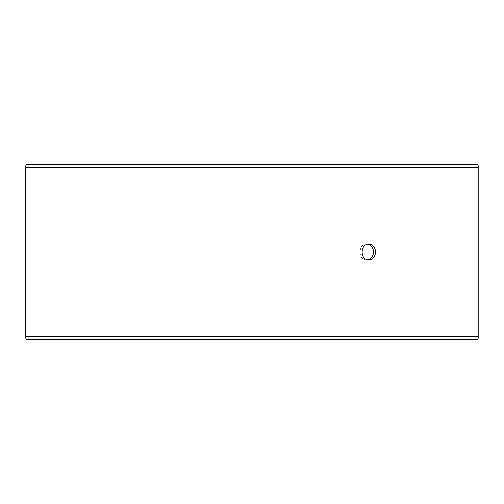 <?xml version="1.0" encoding="UTF-8"?>
<svg xmlns="http://www.w3.org/2000/svg" width="504" height="504" viewBox="0 0 504 504"><rect width="100%" height="100%" fill="white"/><g stroke="black" fill="none" stroke-linecap="round" stroke-linejoin="round"><path stroke-width="0.38" stroke-dasharray="2.52 1.89" d="M27.941 339.539L476.097 339.539L26.277 339.539L27.941 339.539L29.213 338.266L29.213 165.734L27.941 164.462L476.097 164.462L27.941 164.462M29.213 165.734L474.818 165.734L29.182 165.734L27.903 164.462M477.754 164.462L26.246 164.462M478.8 167.328L25.2 167.328M477.754 339.539L26.246 339.539M478.8 336.672L25.2 336.672M27.903 339.539L29.182 338.266L29.182 165.734M367.781 244.131L366.761 244.043C357.878 243.552 357.884 260.448 366.761 259.957L367.788 259.869M476.097 339.539L474.818 338.266L474.818 165.734L476.097 164.462M366.761 259.957L368.808 259.957M366.761 244.043L368.808 244.043"/><path stroke-width="0.76" d="M25.231 336.672L26.277 339.539L25.2 336.672L25.2 167.328L26.246 164.462L477.754 164.462L478.8 167.328L25.231 167.328L25.231 336.672L478.8 336.672L478.8 167.328M26.277 164.462L25.231 167.328M26.277 339.539L477.754 339.539L478.8 336.672M367.788 259.869C371.341 258.911 373.25 256.29 373.508 252C373.25 247.716 371.347 245.095 367.781 244.131M375.562 252C375.178 256.832 372.929 259.484 368.808 259.957C359.932 260.448 359.938 243.552 368.808 244.043C372.929 244.509 375.178 247.162 375.562 252"/></g></svg>
